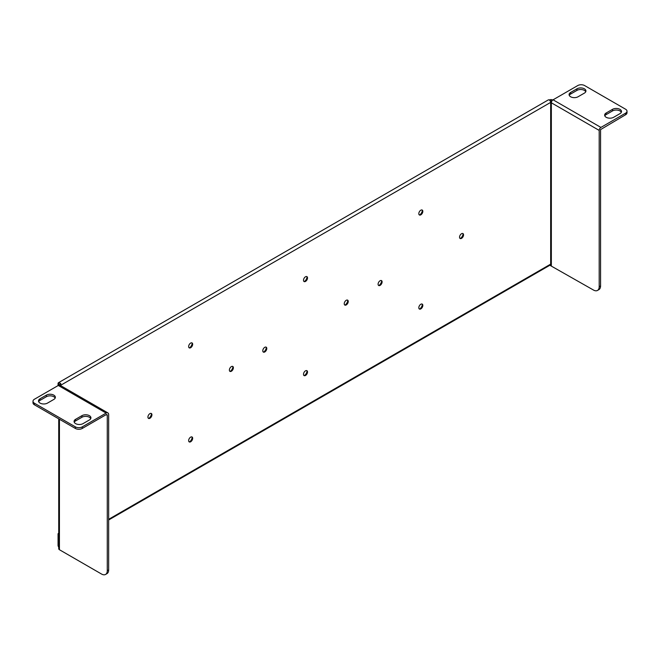 <?xml version="1.0" encoding="UTF-8"?>
<svg xmlns="http://www.w3.org/2000/svg" width="660" height="660" viewBox="0 0 660 660"><rect width="100%" height="100%" fill="white"/><g stroke="black" fill="none" stroke-linecap="round" stroke-linejoin="round"><path stroke-width="0.99" d="M419.941 214.764A4.133 2.392 120 0 0 422.326 210.647M460.672 238.276A4.133 2.392 120 0 0 463.048 234.16M419.941 308.814A4.133 2.392 120 0 0 422.326 304.697M189.783 441.705A4.133 2.392 120 0 0 192.159 437.58M149.053 418.192A4.133 2.392 120 0 0 151.437 414.067M230.505 371.167A4.133 2.392 120 0 0 232.881 367.042M189.783 347.647A4.133 2.392 120 0 0 192.159 343.53M345.361 304.854A4.133 2.392 120 0 0 347.737 300.729M304.631 281.341A4.133 2.392 120 0 0 307.015 277.216M263.909 351.879A4.133 2.392 120 0 0 266.285 347.754M304.631 375.391A4.133 2.392 120 0 0 307.015 371.266M379.219 285.301A4.133 2.392 120 0 0 381.596 281.185M378.46 285.351A2.838 1.642 120 0 0 379.632 285.112A2.838 1.642 120 0 0 381.645 281.638A2.838 1.642 120 0 0 381.265 280.5M382.099 281.902A2.838 1.642 -60 0 1 380.861 284.757A2.838 1.642 -60 0 1 378.675 285.516A2.838 1.642 -60 0 1 378.089 284.221A2.838 1.642 -60 0 1 379.327 281.366A2.838 1.642 -60 0 1 381.513 280.599A2.838 1.642 -60 0 1 382.099 281.902M422.829 305.415A2.838 1.642 -60 0 1 421.591 308.269A2.838 1.642 -60 0 1 419.397 309.037A2.838 1.642 -60 0 1 418.811 307.733A2.838 1.642 -60 0 1 420.049 304.879A2.838 1.642 -60 0 1 422.243 304.111A2.838 1.642 -60 0 1 422.829 305.415M422.829 211.365A2.838 1.642 -60 0 1 421.591 214.22A2.838 1.642 -60 0 1 419.397 214.978A2.838 1.642 -60 0 1 418.811 213.683A2.838 1.642 -60 0 1 420.049 210.82A2.838 1.642 -60 0 1 422.243 210.061A2.838 1.642 -60 0 1 422.829 211.365M463.551 234.877A2.838 1.642 -60 0 1 462.313 237.732A2.838 1.642 -60 0 1 460.127 238.491A2.838 1.642 -60 0 1 459.541 237.196A2.838 1.642 -60 0 1 460.779 234.341A2.838 1.642 -60 0 1 462.965 233.574A2.838 1.642 -60 0 1 463.551 234.877M151.932 414.785A2.838 1.642 -60 0 1 150.694 417.648A2.838 1.642 -60 0 1 148.508 418.407A2.838 1.642 -60 0 1 147.923 417.103A2.838 1.642 -60 0 1 149.16 414.249A2.838 1.642 -60 0 1 151.346 413.49A2.838 1.642 -60 0 1 151.932 414.785M233.384 367.76A2.838 1.642 -60 0 1 232.147 370.623A2.838 1.642 -60 0 1 229.96 371.382A2.838 1.642 -60 0 1 229.375 370.078A2.838 1.642 -60 0 1 230.612 367.224A2.838 1.642 -60 0 1 232.798 366.465A2.838 1.642 -60 0 1 233.384 367.76M192.662 438.298A2.838 1.642 -60 0 1 191.425 441.16A2.838 1.642 -60 0 1 189.23 441.919A2.838 1.642 -60 0 1 188.644 440.616A2.838 1.642 -60 0 1 189.882 437.761A2.838 1.642 -60 0 1 192.076 437.002A2.838 1.642 -60 0 1 192.662 438.298M192.662 344.248A2.838 1.642 -60 0 1 191.425 347.102A2.838 1.642 -60 0 1 189.23 347.87A2.838 1.642 -60 0 1 188.644 346.566A2.838 1.642 -60 0 1 189.882 343.712A2.838 1.642 -60 0 1 192.076 342.952A2.838 1.642 -60 0 1 192.662 344.248M307.519 277.934A2.838 1.642 -60 0 1 306.281 280.797A2.838 1.642 -60 0 1 304.087 281.556A2.838 1.642 -60 0 1 303.501 280.252A2.838 1.642 -60 0 1 304.738 277.398A2.838 1.642 -60 0 1 306.933 276.639A2.838 1.642 -60 0 1 307.519 277.934M307.519 371.992A2.838 1.642 -60 0 1 306.281 374.847A2.838 1.642 -60 0 1 304.087 375.606A2.838 1.642 -60 0 1 303.501 374.311A2.838 1.642 -60 0 1 304.738 371.448A2.838 1.642 -60 0 1 306.933 370.689A2.838 1.642 -60 0 1 307.519 371.992M348.241 301.447A2.838 1.642 -60 0 1 347.003 304.31A2.838 1.642 -60 0 1 344.817 305.068A2.838 1.642 -60 0 1 344.231 303.765A2.838 1.642 -60 0 1 345.469 300.911A2.838 1.642 -60 0 1 347.655 300.151A2.838 1.642 -60 0 1 348.241 301.447M266.788 348.472A2.838 1.642 -60 0 1 265.551 351.334A2.838 1.642 -60 0 1 263.365 352.093A2.838 1.642 -60 0 1 262.779 350.79A2.838 1.642 -60 0 1 264.016 347.935A2.838 1.642 -60 0 1 266.203 347.176A2.838 1.642 -60 0 1 266.788 348.472M597.506 290.433A8.11 4.686 -120 0 1 593.456 290.029L550.663 265.724L550.663 100.799L551.347 100.799L551.347 102.787L599.189 130.408L599.189 286.712L600.567 285.92A8.11 4.686 60 0 1 598.884 289.633L597.506 290.433A8.11 4.686 -120 0 0 599.189 286.712M627 111.194A4.867 2.813 0 0 0 625.573 109.213L584.62 85.569A4.867 2.813 0 0 0 577.739 85.569L553.072 99.808L600.913 127.421L625.573 113.182A4.867 2.813 0 0 0 627 111.194L627 112.786A4.867 2.813 180 0 1 625.573 114.774L600.567 129.607L600.567 285.92M600.913 127.421A2.434 1.402 120 0 0 599.189 130.408M553.072 99.808A2.434 1.402 120 0 0 551.347 102.787L551.347 265.724M584.389 93.118A5.272 3.044 0 0 0 585.932 90.965A5.272 3.044 0 0 0 582.681 88.151A5.272 3.044 0 0 0 576.931 88.811L570.628 92.45A5.272 3.044 0 0 0 569.077 94.603A5.272 3.044 0 0 0 572.336 97.416A5.272 3.044 0 0 0 578.077 96.756L584.389 93.118M619.955 113.644L613.643 117.29A5.272 3.044 0 0 1 607.901 117.95A5.272 3.044 0 0 1 604.642 115.137A5.272 3.044 0 0 1 606.185 112.984L612.496 109.345A5.272 3.044 0 0 1 618.238 108.686A5.272 3.044 0 0 1 621.497 111.499A5.272 3.044 0 0 1 619.955 113.644M552.725 100.048L551.347 100.799M552.725 100.006A2.434 1.402 0 0 0 549.285 100.006A1.947 1.122 60 0 1 550.663 102.391L60.811 385.201M58.724 547.099A1.947 1.122 -120 0 1 58.055 545.358L58.055 533.701L58.724 533.313M58.055 533.701L58.724 534.08M59.433 419.248L59.433 549.722A2.434 1.402 180 0 1 58.724 548.732L58.724 418.836M58.055 385.597L58.055 383.608A1.947 1.122 60 0 1 58.459 382.717A1.947 1.122 60 0 1 59.433 382.816A2.434 1.402 180 0 0 58.724 383.815A2.434 1.402 180 0 0 59.433 384.805L59.433 385.126M58.459 382.717L548.312 99.907A1.947 1.122 60 0 1 549.285 100.006L550.663 100.799M59.433 382.816L60.811 383.608L60.811 385.721M59.433 384.805L60.811 383.608M106.128 413.086L58.286 385.465L34.427 399.242A4.867 2.813 0 0 0 33 401.23A4.867 2.813 0 0 0 34.427 403.219L75.38 426.863A4.867 2.813 0 0 0 82.261 426.863L106.128 413.086A3.572 2.062 -60 0 1 107.91 412.912A3.572 2.062 -60 0 1 108.652 414.546L108.652 569.927A8.11 4.686 60 0 1 106.969 573.639L105.592 574.431A8.11 4.686 -120 0 0 107.275 570.718L107.275 415.338L106.128 414.678A1.625 0.94 -60 0 1 106.936 414.596A1.625 0.94 -60 0 1 107.275 415.338M59.433 549.722L101.533 574.035A8.11 4.686 -120 0 0 105.592 574.431M108.652 519.981L550.259 265.023A1.947 1.122 -120 0 0 550.663 264.132L108.652 519.321M549.854 265.254L550.663 265.724M106.128 414.678L82.261 428.456A4.867 2.813 180 0 1 75.38 428.456L75.38 426.863M75.38 428.456L34.427 404.803A4.867 2.813 180 0 1 33 402.823L33 401.23M90.733 418.613A5.272 3.044 0 0 0 81.922 417.26L75.611 420.898A5.272 3.044 0 0 0 74.25 422.26M38.684 401.725A5.272 3.044 0 0 1 40.045 400.373L46.357 396.726L46.357 395.134L40.045 398.78A5.272 3.044 0 0 0 38.503 400.933A5.272 3.044 0 0 0 41.761 403.747A5.272 3.044 0 0 0 47.503 403.087L53.815 399.44A5.272 3.044 0 0 0 55.357 397.287A5.272 3.044 0 0 0 52.099 394.474A5.272 3.044 0 0 0 46.357 395.134M55.176 398.087A5.272 3.044 0 0 0 46.357 396.726M75.611 419.314A5.272 3.044 0 0 0 74.069 421.468A5.272 3.044 0 0 0 77.319 424.273A5.272 3.044 0 0 0 83.069 423.613L89.372 419.974A5.272 3.044 0 0 0 90.923 417.821A5.272 3.044 0 0 0 87.665 415.008A5.272 3.044 0 0 0 81.922 415.668L75.611 419.314L75.611 420.898M58.286 385.465A3.572 2.062 -60 0 1 60.068 385.291L107.91 412.912M621.316 112.291A5.272 3.044 0 0 0 612.496 110.93L606.185 114.576A5.272 3.044 0 0 0 604.824 115.929M585.75 91.756A5.272 3.044 0 0 0 576.931 90.403L576.931 88.811M576.931 90.403L570.628 94.042A5.272 3.044 0 0 0 569.266 95.403M419.191 308.872A2.838 1.642 120 0 0 420.362 308.624A2.838 1.642 120 0 0 422.367 305.151A2.838 1.642 120 0 0 421.987 304.012M419.191 214.813A2.838 1.642 120 0 0 420.362 214.574A2.838 1.642 120 0 0 422.367 211.101A2.838 1.642 120 0 0 421.987 209.962M459.913 238.326A2.838 1.642 120 0 0 461.084 238.087A2.838 1.642 120 0 0 463.097 234.613A2.838 1.642 120 0 0 462.718 233.475M148.294 418.242A2.838 1.642 120 0 0 149.465 418.003A2.838 1.642 120 0 0 151.478 414.521A2.838 1.642 120 0 0 151.099 413.391M229.746 371.217A2.838 1.642 120 0 0 230.917 370.978A2.838 1.642 120 0 0 232.93 367.496A2.838 1.642 120 0 0 232.551 366.366M189.024 441.755A2.838 1.642 120 0 0 190.195 441.515A2.838 1.642 120 0 0 192.2 438.034A2.838 1.642 120 0 0 191.829 436.904M189.024 347.704A2.838 1.642 120 0 0 190.195 347.457A2.838 1.642 120 0 0 192.2 343.984A2.838 1.642 120 0 0 191.829 342.845M303.88 281.391A2.838 1.642 120 0 0 305.052 281.152A2.838 1.642 120 0 0 307.057 277.67A2.838 1.642 120 0 0 306.677 276.54M303.88 375.441A2.838 1.642 120 0 0 305.052 375.202A2.838 1.642 120 0 0 307.057 371.72A2.838 1.642 120 0 0 306.677 370.59M344.602 304.903A2.838 1.642 120 0 0 345.774 304.664A2.838 1.642 120 0 0 347.787 301.183A2.838 1.642 120 0 0 347.408 300.052M263.15 351.928A2.838 1.642 120 0 0 264.322 351.689A2.838 1.642 120 0 0 266.335 348.208A2.838 1.642 120 0 0 265.955 347.077M625.573 114.774L625.573 113.182M108.652 569.927L107.275 570.718M82.261 428.456L82.261 426.863M34.427 404.803L34.427 403.219M40.045 400.373L40.045 398.78M81.922 417.26L81.922 415.668M612.496 110.93L612.496 109.345M606.185 114.576L606.185 112.984M570.628 94.042L570.628 92.45M58.724 383.815L58.724 385.258"/></g></svg>
